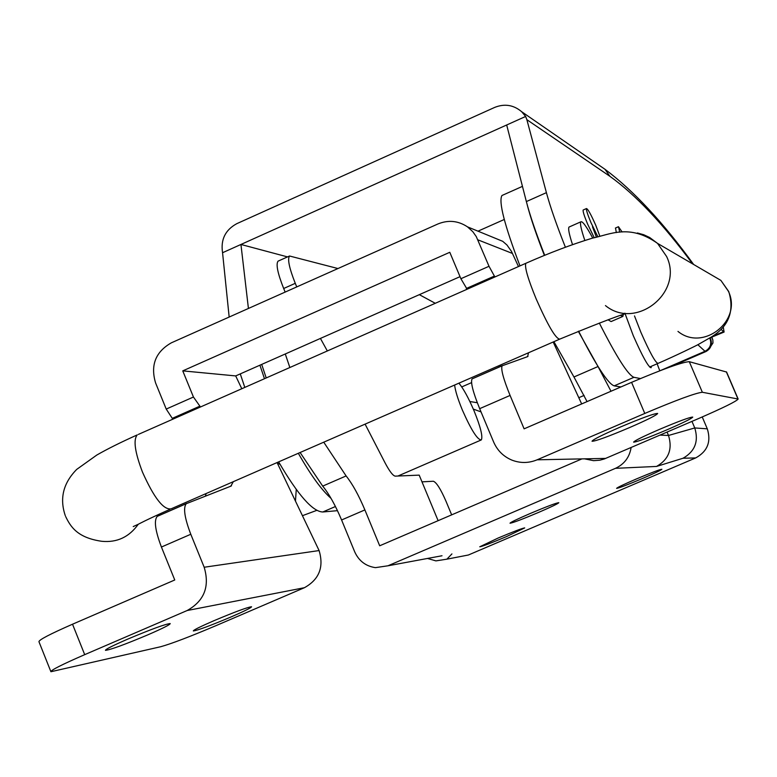 <?xml version="1.0" encoding="UTF-8"?>
<svg xmlns="http://www.w3.org/2000/svg" width="777" height="777" viewBox="0 0 777 777"><rect width="100%" height="100%" fill="white"/><g stroke="black" fill="none" stroke-linecap="round" stroke-linejoin="round"><path stroke-width="1.17" d="M666.87 429.856C683.206 422.756 691.831 418.502 692.744 417.094C689.927 417.103 678.807 421.212 659.391 429.419C642.967 436.557 634.372 440.802 633.614 442.142C636.567 442.064 647.659 437.966 666.87 429.856M629.389 427.651C647.338 419.833 656.759 415.103 657.653 413.471C654.37 413.403 641.88 417.948 620.172 427.117C602.117 434.994 592.744 439.704 592.035 441.258C595.493 441.249 607.944 436.713 629.389 427.651M500.407 365.044L500.427 366.53M528.486 352.777L527.641 356.624L502.117 365.792C500.728 369.085 503.389 378.962 510.081 395.435L524.106 428.836L631.575 382.342L644.784 413.442L537.121 459.809C528.758 463.247 520.367 463.354 511.936 460.13C503.457 456.555 497.358 450.514 493.638 442.016L479.671 408.663L510.081 395.435M214.112 620.638C235.101 611.81 247.581 607.187 251.563 606.759C251.321 607.721 244.357 611.169 230.672 617.103C209.916 625.835 197.465 630.448 193.318 630.943C193.444 630.04 200.379 626.602 214.112 620.638M127.642 639.15C151.262 629.215 165.452 624.028 170.221 623.572C170.144 624.64 162.714 628.379 147.931 634.809C124.611 644.619 110.451 649.795 105.458 650.339C105.41 649.339 112.801 645.609 127.642 639.15M241.793 388.733L235.684 375.922L182.76 370.872L193.444 397.028L200.466 406.983M199.446 406.352L172.28 418.356L173.32 418.978M50.816 671.483L38.967 641.753C38.656 640.005 49.835 634.158 72.523 624.213L174.757 579.982L161.422 547.037C155.235 530.71 153.827 520.493 157.207 516.384L186.645 503.457M319.094 550.563C324.067 567.123 319.182 579.496 304.419 587.703L215.928 625.679C189.86 636.713 171.464 643.725 160.742 646.717L50.923 671.726C50.709 670.24 61.975 664.549 84.703 654.652L187.121 610.537C204.225 600.99 209.916 586.567 204.176 567.249L319.094 550.563L277.068 462.577M233.323 481.672L230.818 486.188L186.257 503.7C183.051 507.74 184.557 517.929 190.792 534.265L204.176 567.249M206.138 493.55L205.4 496.124M172.28 418.356L166.22 409.071L155.585 382.935C150.311 365.239 155.555 351.874 171.319 342.842L437.898 223.98C448.31 219.736 458.177 220.697 467.501 226.865L472.804 231.682L476.272 236.587L489.015 266.288L460.897 278.72L467.113 289.229M182.76 370.872L449.786 252.292L460.897 278.72M518.473 266.55L511.499 251.418L506.963 245.008L502.738 241.326L491.025 236.519M460.023 276.661L235.684 375.922M726.582 372.037L689.286 361.684C682.546 362.004 663.315 368.89 631.575 382.342M584.508 458.838L593.599 460.674L599.786 460.207L604.273 458.974L698.076 418.764C723.251 407.838 736.606 401.253 738.15 399.028L702.35 392.268C695.765 392.929 676.573 399.99 644.784 413.442M502.321 365.627L472.037 378.923C470.473 382.294 473.018 392.2 479.671 408.663M466.336 288.481L494.395 276.088L495.143 276.855M581.662 403.933L553.175 341.997M494.395 276.088L489.015 266.288M498.64 365.812L498.853 367.22M454.613 385.042C455.312 390.86 457.896 399.193 462.364 410.052C471.183 429.992 477.505 439.957 481.313 439.928C482.983 436.655 480.575 426.981 474.087 410.907C468.57 397.999 463.51 388.753 458.916 383.158M642.278 478.583C627.389 484.867 618.832 488.131 616.617 488.364C617.268 487.5 623.776 484.401 636.159 479.059C651.165 472.727 659.741 469.463 661.878 469.259C661.149 470.163 654.613 473.271 642.278 478.583M506.361 536.654C491.093 543.084 482.226 546.464 479.759 546.794L498.047 538.072C513.442 531.594 522.329 528.205 524.708 527.913L506.361 536.654M538.607 512.402C522.193 519.327 512.665 522.931 510.023 523.212C510.557 522.319 517.268 519.085 530.157 513.519C546.717 506.536 556.264 502.923 558.809 502.68C558.177 503.622 551.447 506.857 538.607 512.402M346.115 475.942C352.428 483.857 358.692 495.182 364.889 509.916L341.589 519.978C335.402 505.264 329.108 493.968 322.698 486.111L346.115 475.942L323.747 442.191M322.698 486.111L300.107 452.515M364.889 509.916L379.691 545.784L581.934 458.886M702.233 416.967L707.293 428.826C711.343 441.734 707.478 451.427 695.687 457.925L468.366 555.011L459.615 556.701M341.589 519.978L354.7 551.825C358.828 560.916 365.744 566.19 375.437 567.647L387.956 565.792L615.481 468.327C624.329 464.17 629.545 457.226 631.118 447.503M266.21 377.952L261.694 364.413M256.653 304.798L257.673 304.341M667.064 432.07L668.511 435.47C672.688 449.155 668.706 459.479 656.555 466.433L615.481 468.327M587.062 401.602L573.96 376.981L598.028 366.53L578.321 331.293M544.386 255.41C536.247 234.596 530.506 217.638 527.146 204.545M598.028 366.53L611.004 391.239M691.957 421.387L694.764 427.952C698.863 441.336 694.949 451.437 683.032 458.245L656.555 466.433M421.989 481.857L433.352 481.245C436.431 482.332 440.637 488.966 445.959 501.155L451.66 514.86M365.093 424.135L385.101 462.937C389.588 471.406 392.977 475.815 395.26 476.136L419.192 475.126L438.121 520.677M289.85 367.511L285.285 353.982M279.535 294.6L280.516 294.153M320.425 338.432L327.331 350.961M573.96 376.981L553.894 341.686M519.968 265.889C504.399 224.874 498.407 201.408 501.971 195.493L503.04 195.017M387.956 565.792L442.006 555.759M451.923 553.914L446.882 559.168L435.916 560.887L427.496 558.449M599.805 236.072L595.784 225.34C591.044 214.598 587.946 209.003 586.48 208.547C586.101 209.858 587.616 214.598 591.025 222.766L597.795 236.616M622.115 231.993L618.473 226.709L619.755 232.197M435.275 303.292L419.337 294.668M337.966 268.541L289.539 256.002C287.335 258.994 289.238 268.104 295.27 283.323L296.756 286.917M278.535 260.936L278.059 261.15C275.786 264.17 277.651 273.29 283.673 288.5L285.149 292.094M711.732 337.393L712.859 340.015L711.936 337.305M712.859 340.015L712.956 343.016L710.984 345.969M709.382 338.238L710.712 339.18L710.168 337.917M471.552 382.643L461.742 386.917M710.712 339.18C712.46 344.667 710.809 348.815 705.778 351.631L705.001 351.291L660.916 370.357M569.502 226.845L569.026 227.059C567.987 228.487 569.152 234.353 572.532 244.648M592.744 238.053C586.324 226.243 582.352 220.833 580.827 221.833C579.817 223.32 581.157 229.536 584.858 240.481M620.755 315.53L622.921 316.414L623.251 314.685M608.1 319.852L611.111 321.561L622.426 316.627M583.304 209.955L583.168 210.013C582.769 211.334 584.275 216.074 587.684 224.242L594.191 237.626M596.338 237.014L592.482 226.797M624.902 313.18L633.236 335.577C642.453 356.478 648.406 367.2 651.107 367.725L651.301 366.307M599.329 323.057C616.617 357.099 628.156 375.174 633.945 377.311L640.452 378.564M578.603 331.177C596.202 365.578 608.061 383.809 614.189 385.858L620.92 386.946M298.329 453.282C310.742 475.106 321.649 490.141 331.06 498.387M278.652 461.878C297.97 495.017 312.694 511.713 322.814 511.985L337.471 510.664M287.529 256.905L240.938 244.464L222.562 252.729L229.166 317.055M692.569 263.85C663.14 223.951 635.596 194.774 609.935 176.33L526.864 119.677L525.64 116.463L240.938 244.464L248.426 308.469M259.916 365.2L264.481 378.72M240.278 373.892L244.804 387.402M473.319 409.09L481.031 411.907M615.51 228.02L616.346 232.605M526.864 119.677L546.406 192.657C550.203 206.721 556.536 224.912 565.394 247.222M659.79 370.794L657.138 363.782M721.075 329.409L724.106 332.041L723.251 327.059M525.64 116.463L521.658 111.713C513.578 104.895 504.574 103.458 494.648 107.42L236.791 223.669C225.291 229.934 220.542 239.627 222.562 252.729M506.682 124.99L526.359 201.573C529.972 215.462 536.081 233.362 544.687 255.283M710.042 337.84L723.931 332.119M304.419 587.703L187.121 610.537M72.523 624.213L84.703 654.652M190.792 534.265L161.422 547.037M166.22 409.071L193.444 397.028M605.72 458.401L537.121 459.809M726.349 371.853L737.946 398.931M689.286 361.684L702.35 392.268M477.865 239.831L512.461 253.457M634.498 315.938L640.908 332.362C649.786 352.515 655.497 362.849 658.041 363.383C676.184 355.526 696.988 345.318 698.601 344.308L711.441 336.946C718.744 332.352 737.354 319.803 728.748 291.56L720.871 280.39L707.556 272.61M677.971 331.41C703.175 352.039 742.725 320.59 728.35 291.181L720.871 280.39L657.556 243.395L649.669 237.5L643.706 234.722L637.383 232.974M605.458 305.594C635.994 330.672 684.042 292.298 666.617 256.517L657.556 243.395C629.38 223.378 609.819 234.586 592.297 238.18C571.94 244.376 549.786 252.748 525.825 263.306L526.35 263.073M625.067 313.782C615.675 316.647 593.91 325.097 559.761 339.122C555.759 338.859 547.921 325.514 536.237 299.087C527.933 278.894 524.465 266.958 525.825 263.306L138.364 434.411M559.197 339.374L171.154 508.818C163.578 510.159 154.021 497.921 142.482 472.115C134.868 452.117 133.129 439.714 137.257 434.897C120.843 442.278 107.362 448.989 96.814 455.04L76.748 469.366C63.238 483.061 59.421 498.484 65.287 515.646M138.257 524.271C129.147 537.072 116.997 542.754 101.787 541.297C77.593 537.801 70.658 526.981 65.647 516.511M296.26 489.442L295.464 501.087M277.282 463.024L280.128 464.461M695.687 457.925L683.032 458.245M446.882 559.168L468.366 555.011M660.003 435.101L668.511 435.47L694.764 427.952L707.293 428.826M295.27 283.323L283.673 288.5M469.871 401.524L477.292 402.729M710.1 338.947C711.751 344.376 710.052 348.494 705.001 351.291L697.833 344.706M633.945 377.311L614.189 385.858M335.441 506.517L322.814 511.985M546.406 192.657L526.359 201.573M723.319 331.701L711.926 336.635M477.981 231.167L504.273 219.483M600.194 165.977L604.962 169.279L609.935 176.33M528.001 356.381L526.592 357.002M228.992 486.907L231.478 485.819M186.257 503.7L157.207 516.384M726.563 371.989L738.15 399.028M472.037 378.923L502.117 365.792M502.738 241.326L467.501 226.865M169.959 509.343C145.105 520.405 139.064 523.912 138.121 524.339L133.236 526.573M302.438 515.695L316.793 510.353M397.941 476.029L480.827 440.132M657.75 363.51L649.621 367.035M584.119 395.406L578.797 397.707M501.971 195.493L522.455 186.363M586.48 208.547L583.168 210.013M618.473 226.709L615.394 228.069M289.539 256.002L278.059 261.15M705.633 351.67L671.124 366.598M569.026 227.059L580.827 221.833M521.658 111.713L604.962 169.279C633.459 190.55 663.024 222.28 693.647 264.481"/></g></svg>
